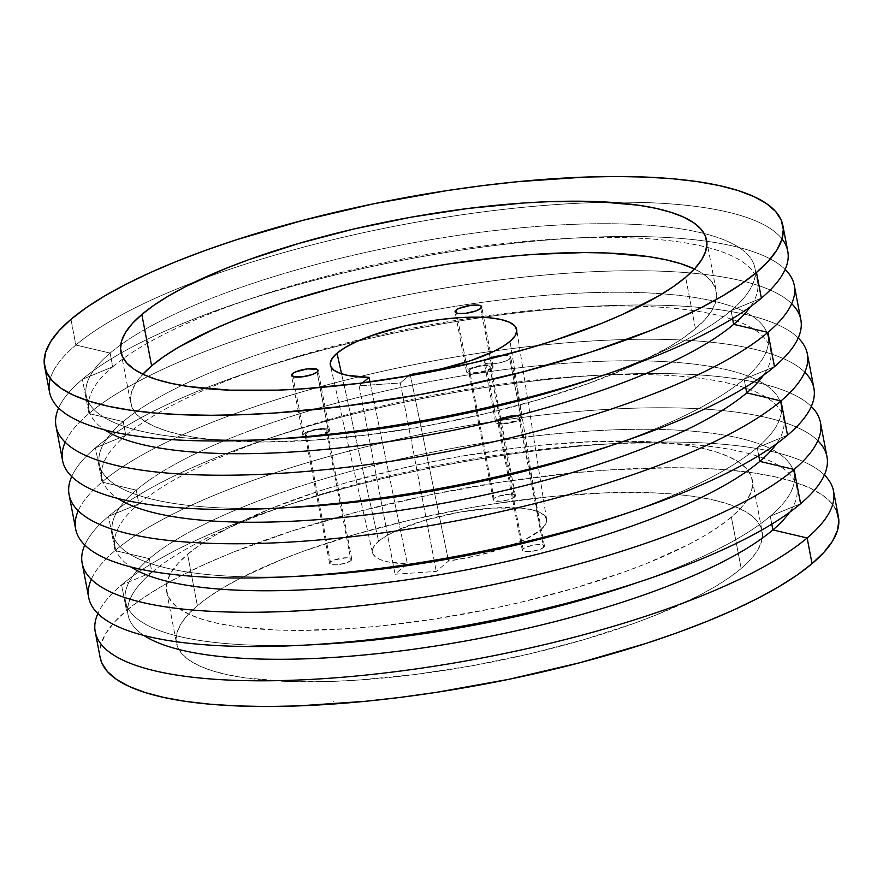 <?xml version="1.0" encoding="UTF-8"?>
<svg xmlns="http://www.w3.org/2000/svg" width="883" height="883" viewBox="0 0 883 883"><rect width="100%" height="100%" fill="white"/><g stroke="black" fill="none" stroke-linecap="round" stroke-linejoin="round"><path stroke-width="0.66" stroke-dasharray="4.42 3.31" d="M328.564 431.975A13.554 3.543 -10.8 0 0 329.514 430.286A13.554 3.543 -10.8 0 0 318.421 428.884A13.554 3.543 -10.8 0 0 303.84 433.663L292.968 376.633L303.84 433.663A13.554 3.543 -10.8 0 0 302.891 435.363A13.554 3.543 -10.8 0 0 313.995 436.765A13.554 3.543 -10.8 0 0 328.564 431.975L317.129 372.019L328.564 431.975L323.708 434.469L313.73 436.798L306.865 437.052L303.94 436.401L302.88 435.22L303.84 433.663L306.688 431.986L318.686 428.851L327.218 428.84L329.249 429.778L328.564 431.975M503.178 355.419A13.554 3.543 169.2 0 1 510.738 357.151A13.554 3.543 169.2 0 1 509.789 358.84L521.224 418.796A13.554 3.543 -10.8 0 0 522.173 417.107A13.554 3.543 -10.8 0 0 511.08 415.705A13.554 3.543 -10.8 0 0 496.511 420.485L485.065 360.529A13.554 3.543 169.2 0 1 486.169 359.756M492.184 368.399A13.554 3.543 -10.8 0 0 493.133 366.71A13.554 3.543 -10.8 0 0 482.041 365.308A13.554 3.543 -10.8 0 0 467.46 370.098L456.588 313.057L467.46 370.098A13.554 3.543 -10.8 0 0 466.511 371.787A13.554 3.543 -10.8 0 0 477.615 373.189A13.554 3.543 -10.8 0 0 492.184 368.399L482.438 317.306L492.184 368.399L487.328 370.893L477.35 373.222L470.484 373.476L467.56 372.836L466.5 371.644L467.46 370.098L470.308 368.41L482.306 365.275L490.838 365.264L493.156 366.853L492.184 368.399M480.749 308.443L482.438 317.306L480.749 308.443M351.015 560.595A11.291 2.947 -10.8 0 0 351.798 559.193A11.291 2.947 -10.8 0 0 342.56 558.023A11.291 2.947 -10.8 0 0 330.408 562.007L305.904 433.531A11.291 2.947 169.2 0 1 318.046 429.535A11.291 2.947 169.2 0 1 327.295 430.705A11.291 2.947 169.2 0 1 326.5 432.118L351.015 560.595L351.82 559.303L350.937 558.321L346.798 557.714L334.458 559.932L330.408 562.007L329.602 563.299L331.533 564.623L336.555 564.822L345.054 563.288L351.015 560.595L326.5 432.118A11.291 2.947 169.2 0 1 314.359 436.103A11.291 2.947 169.2 0 1 305.11 434.944A11.291 2.947 169.2 0 1 305.904 433.531L330.408 562.007A11.291 2.947 -10.8 0 0 329.624 563.42A11.291 2.947 -10.8 0 0 338.873 564.59A11.291 2.947 -10.8 0 0 351.015 560.595M514.634 497.03A11.291 2.947 -10.8 0 0 515.429 495.617A11.291 2.947 -10.8 0 0 506.18 494.447A11.291 2.947 -10.8 0 0 494.039 498.431L469.524 369.955A11.291 2.947 169.2 0 1 481.665 365.959A11.291 2.947 169.2 0 1 490.915 367.129A11.291 2.947 169.2 0 1 490.12 368.542L514.634 497.03L515.44 495.727L514.557 494.745L510.418 494.138L498.078 496.356L494.039 498.431L493.465 500.264L500.175 501.246L508.674 499.723L514.634 497.03L490.12 368.542A11.291 2.947 169.2 0 1 477.979 372.538A11.291 2.947 169.2 0 1 468.73 371.368A11.291 2.947 169.2 0 1 469.524 369.955L494.039 498.431A11.291 2.947 -10.8 0 0 493.244 499.844A11.291 2.947 -10.8 0 0 502.493 501.014A11.291 2.947 -10.8 0 0 514.634 497.03M543.674 547.416A11.291 2.947 -10.8 0 0 544.469 546.003A11.291 2.947 -10.8 0 0 535.219 544.844A11.291 2.947 -10.8 0 0 523.078 548.829L498.564 420.352A11.291 2.947 169.2 0 1 510.705 416.357A11.291 2.947 169.2 0 1 519.955 417.527A11.291 2.947 169.2 0 1 519.16 418.939L543.674 547.416L544.48 546.124L542.548 544.811L537.526 544.601L527.118 546.754L523.078 548.829L522.504 550.661L529.226 551.643L537.725 550.109L543.674 547.416L519.16 418.939A11.291 2.947 169.2 0 1 507.019 422.924A11.291 2.947 169.2 0 1 497.769 421.765A11.291 2.947 169.2 0 1 498.564 420.352L523.078 548.829A11.291 2.947 -10.8 0 0 522.283 550.241A11.291 2.947 -10.8 0 0 531.533 551.411A11.291 2.947 -10.8 0 0 543.674 547.416M187.571 554.314A298.101 77.859 169.2 0 1 508.144 449.017A298.101 77.859 169.2 0 1 752.294 479.855A298.101 77.859 169.2 0 1 731.378 517.118L741.179 568.509A298.101 77.859 -10.8 0 0 762.095 531.257A298.101 77.859 -10.8 0 0 517.946 500.407A298.101 77.859 -10.8 0 0 197.373 605.716L187.571 554.314L199.624 545.131L214.183 535.849L231.114 526.566L271.368 508.343L318.851 491.18L344.745 483.211L399.591 468.84L428.012 462.593L456.732 457.041L513.983 448.266L541.952 445.12L595.252 441.478L643.343 441.456L664.833 442.802L684.358 445.054L701.709 448.167L716.731 452.129L729.281 456.897L739.226 462.427L746.477 468.663L750.958 475.54L752.647 483.001L751.499 490.959L747.548 499.359L740.815 508.111L731.378 517.118L719.325 526.312L704.755 535.595L687.835 544.877L647.581 563.089L624.634 571.842L574.204 588.233L519.359 602.603L490.937 608.851L433.465 619.182L376.997 626.312L349.811 628.586L298.873 630.429L275.606 629.987L234.591 626.389L217.229 623.266L202.207 619.303L189.668 614.535L179.724 609.005L172.472 602.78L167.98 595.904L166.302 588.442L167.45 580.473L171.401 572.074L178.134 563.332L187.571 554.314L197.373 605.716L209.426 596.522L223.995 587.239L240.916 577.957L281.169 559.734L304.116 550.981L354.547 534.601L409.392 520.23L466.533 508.431L495.286 503.641L551.754 496.522L605.054 492.869L653.144 492.846L674.645 494.193L694.159 496.445L711.51 499.568L726.532 503.531L739.082 508.299L749.027 513.818L756.278 520.054L760.771 526.93L762.448 534.392L761.301 542.35L757.349 550.749L750.616 559.502L741.179 568.509L729.126 577.703L714.568 586.985L697.636 596.268L657.382 614.48L634.435 623.243L584.005 639.623L529.16 653.994L472.019 665.793L414.767 674.557L359.624 679.976L333.498 681.356L285.408 681.378L244.392 677.78L227.041 674.656L212.019 670.694L199.47 665.925L189.525 660.396L182.273 654.171L177.781 647.294L176.103 639.833L177.251 631.864L181.203 623.475L187.936 614.723L197.373 605.716A298.101 77.859 -10.8 0 0 176.457 642.967A298.101 77.859 -10.8 0 0 420.606 673.806A298.101 77.859 -10.8 0 0 741.179 568.509L731.378 517.118A298.101 77.859 169.2 0 1 410.805 622.416A298.101 77.859 169.2 0 1 166.655 591.577A298.101 77.859 169.2 0 1 187.571 554.314M540.319 530.186A88.642 23.157 -10.8 0 0 546.577 519.303A88.642 23.157 -10.8 0 0 474.303 509.888A88.642 23.157 -10.8 0 0 378.63 541.246L341.578 373.851L378.63 541.246A88.642 23.157 -10.8 0 0 372.449 552.515A88.642 23.157 -10.8 0 0 407.35 563.829L369.977 381.931L407.35 563.829L395.054 574.237L436.246 571.422L448.542 561.014A88.642 23.157 -10.8 0 0 540.319 530.186L510.043 341.368L540.319 530.186L545.131 524.91L546.643 520.043L544.811 515.782L539.701 512.283L531.5 509.69L520.54 508.089L492.074 508.111L458.652 512.328L425.363 520.109L397.262 530.264L386.544 535.76L378.63 541.246L374.381 545.683L372.427 549.855L372.814 553.641L375.529 556.952L380.507 559.69L387.604 561.787L407.35 563.829L395.054 574.237L436.246 571.422L448.542 561.014L477.008 555.672L503.608 548.188L525.495 539.392L540.319 530.186M695.429 328.686A298.101 77.859 -10.8 0 0 716.345 291.423A298.101 77.859 -10.8 0 0 694.424 268.973L703.276 273.995L710.528 280.22L715.02 287.096L716.698 294.558L715.55 302.527L711.599 310.926L704.866 319.668L695.429 328.686L685.627 277.284L695.429 328.686A298.101 77.859 -10.8 0 1 374.856 433.983A298.101 77.859 -10.8 0 1 130.706 403.145A298.101 77.859 -10.8 0 1 142.825 374.193L135.452 383.641L131.501 392.041L130.353 399.999L132.042 407.46L136.523 414.337L143.774 420.573L153.719 426.103L166.269 430.871L181.291 434.833L198.642 437.946L218.167 440.198L262.935 441.986L313.873 440.142L369.017 434.734L426.268 425.959L483.409 414.16L538.255 399.789L588.685 383.41L632.769 365.639L668.817 347.151L683.376 337.869L695.429 328.686M50.331 378.52A375.783 98.156 169.2 0 1 75.861 345.032L70.96 319.337L75.861 345.032A375.783 98.156 -10.8 0 0 49.492 391.997M271.633 439.215A340.374 88.907 169.2 0 1 86.236 395.628A340.374 88.907 169.2 0 1 110.121 353.09L75.861 345.032L110.121 353.09A340.374 88.907 -10.8 0 0 279.679 438.829M590.97 379.447A340.374 88.907 -10.8 0 0 731.047 310.617L761.389 298.134L731.047 310.617A340.374 88.907 169.2 0 1 598.597 376.842M732.57 318.586L731.047 310.617L732.57 318.586M65.165 442.273A375.783 98.156 169.2 0 1 88.929 413.553L82.395 379.293L112.737 366.82L110.121 353.09L112.737 366.82A340.374 88.907 -10.8 0 0 88.852 409.359A340.374 88.907 -10.8 0 0 104.779 429.933A340.374 88.907 169.2 0 1 112.737 366.82L82.395 379.293A375.783 98.156 -10.8 0 0 58.631 408.012A375.783 98.156 169.2 0 1 82.395 379.293L88.929 413.553A375.783 98.156 -10.8 0 0 62.561 460.529M284.701 507.736A340.374 88.907 169.2 0 1 99.304 464.149A340.374 88.907 169.2 0 1 123.19 421.61L88.929 413.553L123.19 421.61A340.374 88.907 -10.8 0 0 292.759 507.35M604.038 447.968A340.374 88.907 -10.8 0 0 744.115 379.138L774.457 366.666L744.115 379.138A340.374 88.907 169.2 0 1 611.665 445.363M745.638 387.107L744.115 379.138L745.638 387.107M78.245 510.793A375.783 98.156 169.2 0 1 102.009 482.074L95.463 447.813L125.805 435.341L123.19 421.61L125.805 435.341A340.374 88.907 -10.8 0 0 101.931 477.88A340.374 88.907 -10.8 0 0 117.858 498.465A340.374 88.907 169.2 0 1 125.805 435.341L95.463 447.813A375.783 98.156 -10.8 0 0 71.711 476.533A375.783 98.156 169.2 0 1 95.463 447.813L102.009 482.074A375.783 98.156 -10.8 0 0 75.64 529.049M297.77 576.257A340.374 88.907 169.2 0 1 112.373 532.681A340.374 88.907 169.2 0 1 136.258 490.131L102.009 482.074L136.258 490.131A340.374 88.907 -10.8 0 0 305.827 575.882M617.118 516.5A340.374 88.907 -10.8 0 0 757.195 447.659L787.537 435.187L757.195 447.659A340.374 88.907 169.2 0 1 624.745 513.884M758.707 455.628L757.195 447.659L758.707 455.628M91.313 579.314A375.783 98.156 169.2 0 1 115.077 550.606L108.543 516.334L138.885 503.862L136.258 490.131L138.885 503.862A340.374 88.907 -10.8 0 0 115 546.411A340.374 88.907 -10.8 0 0 130.927 566.985A340.374 88.907 169.2 0 1 138.885 503.862L108.543 516.334A375.783 98.156 -10.8 0 0 84.779 545.054A375.783 98.156 169.2 0 1 108.543 516.334L115.077 550.606A375.783 98.156 -10.8 0 0 88.708 597.57M310.849 644.778A340.374 88.907 169.2 0 1 125.452 601.202A340.374 88.907 169.2 0 1 149.337 558.652L115.077 550.606L149.337 558.652A340.374 88.907 -10.8 0 0 318.895 644.402M630.186 585.021A340.374 88.907 -10.8 0 0 770.263 516.18L800.605 503.707L770.263 516.18A340.374 88.907 169.2 0 1 637.813 582.405M771.786 524.149L770.263 516.18L771.786 524.149M836.731 511.246L831.08 502.582L821.93 494.723L809.391 487.758L793.585 481.743L774.645 476.743L752.769 472.813L728.155 469.988L701.058 468.277L671.72 467.725L607.515 470.043L573.255 472.913L502.063 481.897L429.613 494.921L358.686 511.489L292.008 530.97L232.152 552.603L205.507 563.972L181.401 575.561L160.066 587.272L141.71 598.972L126.512 610.561L121.611 584.866L151.953 572.383L149.337 558.652L151.953 572.383A340.374 88.907 -10.8 0 0 128.068 614.932A340.374 88.907 -10.8 0 0 143.995 635.506A340.374 88.907 169.2 0 1 151.953 572.383L121.611 584.866A375.783 98.156 -10.8 0 0 97.847 613.575A375.783 98.156 169.2 0 1 121.611 584.866L126.512 610.561A375.783 98.156 -10.8 0 0 100.143 657.526M838.409 516.698A375.783 98.156 -10.8 0 0 530.628 477.813A375.783 98.156 -10.8 0 0 126.512 610.561L114.613 621.919L106.126 632.945L101.148 643.53L99.702 653.575L100.121 657.416M333.608 701.257L333.818 701.941L333.642 701.245M121.611 584.866A375.783 98.156 169.2 0 1 492.979 456.842A375.783 98.156 169.2 0 1 824.369 474.988A375.783 98.156 -10.8 0 0 619.932 443.31A375.783 98.156 -10.8 0 0 276.258 508.862A375.783 98.156 -10.8 0 0 121.611 584.866M151.953 572.383A340.374 88.907 169.2 0 1 292.03 503.553A340.374 88.907 169.2 0 1 603.321 444.171A340.374 88.907 169.2 0 1 789.534 512.361A340.374 88.907 -10.8 0 0 796.764 487.372A340.374 88.907 -10.8 0 0 517.99 452.151A340.374 88.907 -10.8 0 0 151.953 572.383M149.337 558.652A340.374 88.907 169.2 0 1 515.374 438.421A340.374 88.907 169.2 0 1 794.148 473.641A340.374 88.907 169.2 0 1 770.263 516.18A340.374 88.907 -10.8 0 0 585.01 431.39A340.374 88.907 -10.8 0 0 149.337 558.652M826.974 456.743A375.783 98.156 -10.8 0 0 519.193 417.858A375.783 98.156 -10.8 0 0 115.077 550.606A375.783 98.156 169.2 0 1 486.445 422.582A375.783 98.156 169.2 0 1 817.835 440.727M108.543 516.334A375.783 98.156 169.2 0 1 479.911 388.321A375.783 98.156 169.2 0 1 811.289 406.467A375.783 98.156 -10.8 0 0 606.864 374.778A375.783 98.156 -10.8 0 0 263.189 440.341A375.783 98.156 -10.8 0 0 108.543 516.334M138.885 503.862A340.374 88.907 169.2 0 1 278.962 435.032A340.374 88.907 169.2 0 1 590.241 375.65A340.374 88.907 169.2 0 1 776.455 443.84A340.374 88.907 -10.8 0 0 783.696 418.851A340.374 88.907 -10.8 0 0 504.921 383.63A340.374 88.907 -10.8 0 0 138.885 503.862M136.258 490.131A340.374 88.907 169.2 0 1 502.295 369.9A340.374 88.907 169.2 0 1 781.069 405.12A340.374 88.907 169.2 0 1 757.195 447.659A340.374 88.907 -10.8 0 0 571.93 362.858A340.374 88.907 -10.8 0 0 136.258 490.131M813.894 388.211A375.783 98.156 -10.8 0 0 506.125 349.337A375.783 98.156 -10.8 0 0 102.009 482.074A375.783 98.156 169.2 0 1 473.365 354.061A375.783 98.156 169.2 0 1 804.755 372.207M95.463 447.813A375.783 98.156 169.2 0 1 466.831 319.801A375.783 98.156 169.2 0 1 798.221 337.946A375.783 98.156 -10.8 0 0 593.784 306.258A375.783 98.156 -10.8 0 0 250.121 371.82A375.783 98.156 -10.8 0 0 95.463 447.813M125.805 435.341A340.374 88.907 169.2 0 1 265.882 366.5A340.374 88.907 169.2 0 1 362.714 338.962A340.374 88.907 169.2 0 1 577.173 307.118A340.374 88.907 169.2 0 1 763.387 375.319A340.374 88.907 -10.8 0 0 770.627 350.319A340.374 88.907 -10.8 0 0 362.714 338.962A340.374 88.907 -10.8 0 0 125.805 435.341M123.19 421.61A340.374 88.907 169.2 0 1 489.226 301.379A340.374 88.907 169.2 0 1 768 336.589A340.374 88.907 169.2 0 1 744.115 379.138A340.374 88.907 -10.8 0 0 558.862 294.337A340.374 88.907 -10.8 0 0 123.19 421.61M800.826 319.69A375.783 98.156 -10.8 0 0 493.056 280.816A375.783 98.156 -10.8 0 0 88.929 413.553A375.783 98.156 169.2 0 1 460.297 285.54A375.783 98.156 169.2 0 1 791.687 303.686M82.395 379.293A375.783 98.156 169.2 0 1 453.763 251.28A375.783 98.156 169.2 0 1 785.153 269.425A375.783 98.156 -10.8 0 0 580.716 237.737A375.783 98.156 -10.8 0 0 237.052 303.299A375.783 98.156 -10.8 0 0 82.395 379.293M112.737 366.82A340.374 88.907 169.2 0 1 252.814 297.979A340.374 88.907 169.2 0 1 564.105 238.598A340.374 88.907 169.2 0 1 750.318 306.798A340.374 88.907 -10.8 0 0 757.548 281.798A340.374 88.907 -10.8 0 0 478.774 246.589A340.374 88.907 -10.8 0 0 112.737 366.82M110.121 353.09A340.374 88.907 169.2 0 1 120.75 344.811A340.374 88.907 169.2 0 1 403.928 244.525A340.374 88.907 169.2 0 1 704.126 233.52A340.374 88.907 169.2 0 1 754.932 268.068A340.374 88.907 169.2 0 1 731.047 310.617A340.374 88.907 -10.8 0 0 704.126 233.52A340.374 88.907 -10.8 0 0 403.928 244.525A340.374 88.907 -10.8 0 0 120.75 344.811A340.374 88.907 -10.8 0 0 110.121 353.09M787.757 251.169A375.783 98.156 -10.8 0 0 609.954 202.273A375.783 98.156 -10.8 0 0 196.81 281.092A375.783 98.156 -10.8 0 0 75.861 345.032A375.783 98.156 169.2 0 1 196.81 281.092A375.783 98.156 169.2 0 1 609.954 202.273A375.783 98.156 169.2 0 1 782.018 238.951M502.416 355.463L508.442 355.706L510.749 357.295L508.575 359.679L502.648 362.074L494.955 363.664L488.089 363.906L484.381 362.736L484.337 361.335L486.279 359.69M408.608 375.948L400.308 382.979L359.105 385.805L362.505 382.924L359.105 385.805L395.054 574.237L359.105 385.805L400.308 382.979L436.246 571.422L400.308 382.979L408.608 375.948M410.242 374.569L448.542 561.014L410.242 374.569M490.12 368.542L490.926 367.251L489.005 365.937L481.886 365.937L473.564 367.88L470.529 369.249L468.718 371.246L472.041 372.769L477.758 372.56L486.08 370.617L490.12 368.542M521.224 418.796L509.789 358.84A13.554 3.543 169.2 0 1 495.22 363.63A13.554 3.543 169.2 0 1 484.116 362.229A13.554 3.543 169.2 0 1 485.065 360.529L496.511 420.485A13.554 3.543 -10.8 0 0 495.551 422.184A13.554 3.543 -10.8 0 0 506.654 423.586A13.554 3.543 -10.8 0 0 521.224 418.796L516.367 421.29L506.389 423.619L497.857 423.619L495.54 422.041L497.714 419.646L501.356 418.001L511.345 415.672L519.877 415.661L522.195 417.251L521.224 418.796M519.16 418.939L519.966 417.648L518.045 416.323L510.926 416.334L500.937 418.95L497.758 421.644L501.091 423.167L506.798 422.957L515.12 421.014L519.16 418.939M326.5 432.118L327.306 430.827L326.423 429.833L318.266 429.513L309.944 431.456L306.909 432.825L305.099 434.822L308.421 436.345L314.138 436.136L322.461 434.193L326.5 432.118M329.514 430.286L318.079 370.33M522.173 417.107L510.738 357.151M493.133 366.71L481.699 306.765M351.798 559.193L327.295 430.705M515.429 495.617L490.915 367.129M544.469 546.003L519.955 417.527M752.294 479.855L762.095 531.257M546.577 519.303L516.732 329.712M372.449 552.515L330.397 365.264M706.543 240.033L716.345 291.423M88.852 409.359L86.236 395.628M101.931 477.88L99.304 464.149M115 546.411L112.373 532.681M128.068 614.932L125.452 601.202M619.932 443.31L603.321 444.171M276.258 508.862L292.03 503.553M796.764 487.372L794.148 473.641M606.864 374.778L590.241 375.65M263.189 440.341L278.962 435.032M783.696 418.851L781.069 405.12M593.784 306.258L577.173 307.118M250.121 371.82L265.882 366.5M770.627 350.319L768 336.589M580.716 237.737L564.105 238.598M237.052 303.299L252.814 297.979M757.548 281.798L754.932 268.068M120.905 351.743L130.706 403.145M166.655 591.577L176.457 642.967M522.283 550.241L497.769 421.765M493.244 499.844L468.73 371.368M329.624 563.42L305.11 434.944M466.511 371.787L455.076 311.831M495.551 422.184L484.116 362.229M302.891 435.363L291.456 375.407"/><path stroke-width="1.32" d="M292.405 373.708A13.554 3.543 169.2 0 1 306.975 368.928A13.554 3.543 169.2 0 1 318.079 370.33A13.554 3.543 169.2 0 1 317.129 372.019L312.273 374.513L302.284 376.842L293.752 376.842L291.445 375.264L292.405 373.708L295.253 372.03L307.24 368.895L317.03 369.282L318.09 370.474L317.129 372.019A13.554 3.543 169.2 0 1 302.549 376.809A13.554 3.543 169.2 0 1 291.456 375.407A13.554 3.543 169.2 0 1 292.405 373.708L292.968 376.633L292.405 373.708M486.169 359.756A13.554 3.543 169.2 0 1 503.178 355.419L494.701 356.644L486.169 359.756M456.025 310.132A13.554 3.543 169.2 0 1 470.595 305.352A13.554 3.543 169.2 0 1 481.699 306.754A13.554 3.543 169.2 0 1 480.749 308.443L475.893 310.937L465.904 313.266L459.05 313.52L456.125 312.869L455.065 311.688L456.025 310.132L458.873 308.454L470.86 305.319L479.403 305.308L481.434 306.246L480.749 308.443A13.554 3.543 169.2 0 1 466.18 313.233A13.554 3.543 169.2 0 1 455.076 311.831A13.554 3.543 169.2 0 1 456.025 310.132L456.588 313.057L456.025 310.132M337.008 353.2A94.845 24.779 169.2 0 1 439.403 319.646A94.845 24.779 169.2 0 1 516.732 329.712A94.845 24.779 169.2 0 1 510.043 341.368L503.078 346.335L493.906 351.335L470.065 360.86L441.114 368.906L410.242 374.569L408.608 375.948L410.242 374.569A94.845 24.779 169.2 0 0 510.043 341.368L515.186 335.717L516.809 330.507L514.844 325.948L509.37 322.207L500.606 319.425L488.873 317.714L474.624 317.152L458.42 317.737L440.871 319.458L404.469 326.004L370.981 335.783L356.953 341.445L345.485 347.317L337.008 353.2L341.578 373.851L337.008 353.2A94.845 24.779 169.2 0 0 330.397 365.264A94.845 24.779 169.2 0 0 369.039 377.383L347.306 375.319L339.458 373.101L333.917 370.176L330.86 366.611L330.363 362.527L332.427 358.012L337.008 353.2M369.977 381.931L369.039 377.383L369.977 381.931M141.821 314.491A298.101 77.859 169.2 0 1 462.394 209.194A298.101 77.859 169.2 0 1 706.543 240.033A298.101 77.859 169.2 0 1 685.627 277.284L695.064 268.277L701.797 259.525L705.749 251.136L706.897 243.167L705.219 235.706L700.727 228.829L693.475 222.604L683.53 217.075L670.981 212.306L655.959 208.344L638.608 205.22L597.592 201.622L549.502 201.644L523.376 203.024L468.233 208.443L410.981 217.207L353.84 229.006L298.995 243.377L248.564 259.757L225.618 268.52L185.364 286.732L168.432 296.015L153.874 305.297L141.821 314.491L132.384 323.498L125.651 332.251L121.699 340.65L120.552 348.608L122.229 356.07L126.722 362.946L133.973 369.182L143.918 374.701L156.468 379.469L171.49 383.432L188.841 386.555L229.856 390.154L277.946 390.131L304.061 388.752L359.215 383.343L416.467 374.569L473.608 362.77L528.453 348.399L554.347 340.419L601.831 323.266L622.968 314.238L659.005 295.761L673.574 286.478L685.627 277.284A298.101 77.859 169.2 0 1 365.054 382.593A298.101 77.859 169.2 0 1 120.905 351.743A298.101 77.859 169.2 0 1 141.821 314.491L151.622 365.882L141.821 314.491M142.185 374.889L151.622 365.882L163.675 356.688L178.245 347.405L214.282 328.929L235.419 319.911L282.913 302.748L335.794 287.295L363.641 280.397L420.783 268.609L449.535 263.818L506.003 256.688L533.189 254.414L584.127 252.571L607.394 253.013L648.409 256.611L665.771 259.734L680.793 263.697L694.424 268.973A298.101 77.859 -10.8 0 0 422.195 268.355A298.101 77.859 -10.8 0 0 151.622 365.882A298.101 77.859 -10.8 0 0 142.825 374.193M44.591 366.302L49.492 391.997A375.783 98.156 -10.8 0 0 357.273 430.882A375.783 98.156 -10.8 0 0 761.389 298.134L756.488 272.439A375.783 98.156 169.2 0 1 352.372 405.187A375.783 98.156 169.2 0 1 44.591 366.302A375.783 98.156 169.2 0 1 70.96 319.337L86.159 307.748L104.514 296.048L125.85 284.348L149.955 272.748L176.6 261.379L205.529 250.342L236.456 239.746L303.134 220.275L374.061 203.697L446.511 190.673L482.427 185.651L517.692 181.688L584.888 177.086L616.168 176.501L645.506 177.064L672.603 178.763L697.217 181.589L719.093 185.529L738.022 190.518L753.839 196.534L766.378 203.498L775.517 211.357L781.179 220.022L783.298 229.425L781.852 239.47L776.874 250.055L768.387 261.081L756.488 272.439L741.29 284.028L722.934 295.728L701.599 307.439L677.493 319.028L650.848 330.397L590.992 352.03L524.314 371.511L453.387 388.079L417.184 395.065L345.01 406.136L275.485 412.957L242.56 414.69L211.28 415.275L181.942 414.723L154.845 413.012L130.231 410.187L108.355 406.257L89.415 401.257L73.609 395.242L61.07 388.277L51.92 380.418L46.269 371.754L44.15 362.35L45.596 352.306L50.574 341.721L59.062 330.695L70.96 319.337A375.783 98.156 169.2 0 1 475.076 186.6A375.783 98.156 169.2 0 1 782.857 225.474A375.783 98.156 169.2 0 1 756.488 272.439L761.389 298.134A375.783 98.156 169.2 0 1 606.742 374.138A375.783 98.156 169.2 0 1 263.068 439.69A375.783 98.156 169.2 0 1 50.331 378.52M263.068 439.69L279.679 438.829A340.374 88.907 -10.8 0 0 590.97 379.447L606.742 374.138M733.663 324.348L732.57 318.586L733.663 324.348A340.374 88.907 169.2 0 1 411.555 437.99A340.374 88.907 169.2 0 1 104.779 429.933A340.374 88.907 -10.8 0 0 411.555 437.99A340.374 88.907 -10.8 0 0 733.663 324.348L767.923 332.394L733.663 324.348A340.374 88.907 -10.8 0 0 750.318 306.798A340.374 88.907 169.2 0 1 733.663 324.348M598.597 376.842A340.374 88.907 169.2 0 1 271.633 439.215M58.631 408.012A375.783 98.156 -10.8 0 0 331.544 468.994A375.783 98.156 -10.8 0 0 767.923 332.394A375.783 98.156 169.2 0 1 363.807 465.142A375.783 98.156 169.2 0 1 56.026 426.257A375.783 98.156 169.2 0 1 58.631 408.012M56.026 426.257L62.561 460.529A375.783 98.156 -10.8 0 0 370.341 499.403A375.783 98.156 -10.8 0 0 774.457 366.666L767.923 332.394L774.457 366.666A375.783 98.156 169.2 0 1 619.811 442.659A375.783 98.156 169.2 0 1 276.136 508.222A375.783 98.156 169.2 0 1 65.165 442.273M276.136 508.222L292.759 507.35A340.374 88.907 -10.8 0 0 604.038 447.968L619.811 442.659M746.742 392.869L745.638 387.107L746.742 392.869A340.374 88.907 169.2 0 1 424.624 506.511A340.374 88.907 169.2 0 1 117.858 498.465A340.374 88.907 -10.8 0 0 424.624 506.511A340.374 88.907 -10.8 0 0 746.742 392.869L780.991 400.926L746.742 392.869A340.374 88.907 -10.8 0 0 763.387 375.319A340.374 88.907 169.2 0 1 746.742 392.869M611.665 445.363A340.374 88.907 169.2 0 1 284.701 507.736M71.711 476.533A375.783 98.156 -10.8 0 0 344.613 537.515A375.783 98.156 -10.8 0 0 780.991 400.926A375.783 98.156 169.2 0 1 376.875 533.663A375.783 98.156 169.2 0 1 69.106 494.789A375.783 98.156 169.2 0 1 71.711 476.533M69.106 494.789L75.64 529.049A375.783 98.156 -10.8 0 0 383.41 567.924A375.783 98.156 -10.8 0 0 787.537 435.187L780.991 400.926L787.537 435.187A375.783 98.156 169.2 0 1 632.879 511.18A375.783 98.156 169.2 0 1 289.216 576.742A375.783 98.156 169.2 0 1 78.245 510.793M289.216 576.742L305.827 575.882A340.374 88.907 -10.8 0 0 617.118 516.5L632.879 511.18M759.81 461.39L758.707 455.628L759.81 461.39A340.374 88.907 169.2 0 1 437.703 575.032A340.374 88.907 169.2 0 1 130.927 566.985A340.374 88.907 -10.8 0 0 437.703 575.032A340.374 88.907 -10.8 0 0 759.81 461.39L794.071 469.447L759.81 461.39A340.374 88.907 -10.8 0 0 776.455 443.84A340.374 88.907 169.2 0 1 759.81 461.39M624.745 513.884A340.374 88.907 169.2 0 1 297.77 576.257M84.779 545.054A375.783 98.156 -10.8 0 0 357.681 606.036A375.783 98.156 -10.8 0 0 794.071 469.447A375.783 98.156 169.2 0 1 389.944 602.184A375.783 98.156 169.2 0 1 82.174 563.31A375.783 98.156 169.2 0 1 84.779 545.054M82.174 563.31L88.708 597.57A375.783 98.156 -10.8 0 0 396.489 636.444A375.783 98.156 -10.8 0 0 800.605 503.707L794.071 469.447L800.605 503.707A375.783 98.156 169.2 0 1 645.948 579.701A375.783 98.156 169.2 0 1 302.284 645.263A375.783 98.156 169.2 0 1 91.313 579.314M302.284 645.263L318.895 644.402A340.374 88.907 -10.8 0 0 630.186 585.021L645.948 579.701M772.879 529.91L771.786 524.149L772.879 529.91A340.374 88.907 169.2 0 1 450.772 643.552A340.374 88.907 169.2 0 1 143.995 635.506A340.374 88.907 -10.8 0 0 450.772 643.552A340.374 88.907 -10.8 0 0 772.879 529.91L807.139 537.968L772.879 529.91A340.374 88.907 -10.8 0 0 789.534 512.361A340.374 88.907 169.2 0 1 772.879 529.91M637.813 582.405A340.374 88.907 169.2 0 1 310.849 644.778M97.847 613.575A375.783 98.156 -10.8 0 0 370.761 674.557A375.783 98.156 -10.8 0 0 807.139 537.968A375.783 98.156 169.2 0 1 403.023 670.705A375.783 98.156 169.2 0 1 95.243 631.831A375.783 98.156 169.2 0 1 97.847 613.575M95.243 631.831L100.143 657.526A375.783 98.156 -10.8 0 0 407.924 696.4A375.783 98.156 -10.8 0 0 812.04 563.663L807.139 537.968L812.04 563.663L823.938 552.305L832.426 541.279L837.404 530.694L838.85 520.65L836.731 511.246M100.121 657.416L101.821 662.978L107.483 671.643L116.622 679.502L129.161 686.466L144.978 692.482L163.907 697.471L185.783 701.411L210.397 704.237L237.494 705.936L266.832 706.499L298.112 705.914L365.308 701.312L400.573 697.349L436.489 692.327L508.939 679.303L579.866 662.725L646.544 643.254L677.471 632.658L706.4 621.621L733.045 610.252L757.15 598.652L778.486 586.952L796.841 575.252L812.04 563.663A375.783 98.156 -10.8 0 0 838.409 516.698L833.508 491.003A375.783 98.156 169.2 0 1 807.139 537.968A375.783 98.156 -10.8 0 0 824.369 474.988A375.783 98.156 169.2 0 1 833.508 491.003M817.835 440.727A375.783 98.156 169.2 0 1 800.605 503.707A375.783 98.156 -10.8 0 0 826.974 456.743L820.439 422.471A375.783 98.156 169.2 0 1 794.071 469.447A375.783 98.156 -10.8 0 0 811.289 406.467A375.783 98.156 169.2 0 1 820.439 422.471M804.755 372.207A375.783 98.156 169.2 0 1 787.537 435.187A375.783 98.156 -10.8 0 0 813.894 388.211L807.36 353.951A375.783 98.156 169.2 0 1 780.991 400.926A375.783 98.156 -10.8 0 0 798.221 337.946A375.783 98.156 169.2 0 1 807.36 353.951M791.687 303.686A375.783 98.156 169.2 0 1 774.457 366.666A375.783 98.156 -10.8 0 0 800.826 319.69L794.292 285.43A375.783 98.156 169.2 0 1 767.923 332.394A375.783 98.156 -10.8 0 0 785.153 269.425A375.783 98.156 169.2 0 1 794.292 285.43M782.018 238.951A375.783 98.156 169.2 0 1 761.389 298.134A375.783 98.156 -10.8 0 0 787.757 251.169L782.857 225.474M362.505 382.924L369.039 377.383L362.505 382.924"/></g></svg>
